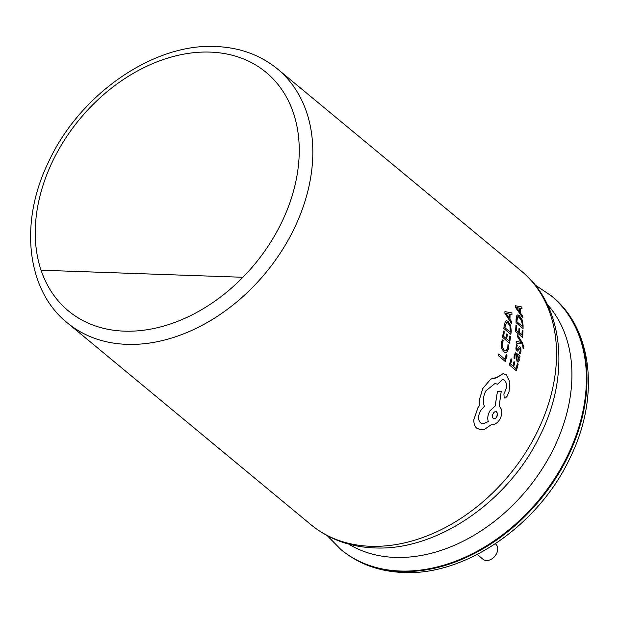 <?xml version="1.0" encoding="UTF-8"?>
<svg xmlns="http://www.w3.org/2000/svg" width="619" height="619" viewBox="0 0 619 619"><rect width="100%" height="100%" fill="white"/><g stroke="black" fill="none" stroke-linecap="round" stroke-linejoin="round"><path stroke-width="0.93" d="M124.318 331.15A154.905 113.656 -50.4 0 0 242.919 277.281L41.055 270.201A154.905 113.656 -50.4 0 0 68.415 310.908A154.905 113.656 -50.4 0 0 124.318 331.15M495.355 543.784L495.587 543.977A9.889 7.258 129.6 0 1 496.283 554.129A9.889 7.258 129.6 0 1 486.534 560.497A9.889 7.258 129.6 0 1 482.967 559.205L477.226 554.446M523.032 348.265L523.813 348.923L523.055 348.265L522.776 345.34L521.949 343.909L522.753 345.34L523.055 348.265M516.478 343.096L521.925 343.909L516.478 343.096L516.718 341.402L521.221 342.469L520.842 341.905L521.19 342.469M520.842 341.905L517.329 336.365L517.484 334.794L517.306 336.365L520.819 341.905M503.75 351.801L505.63 352.652L503.781 351.801L501.483 347.77L503.781 351.801M501.413 342.462L501.452 347.762L501.436 342.462L502.295 339.839L501.413 342.462M502.295 339.839L503.239 340.636L502.257 343.135L502.311 347.081L504.121 350.122L506.388 350.617L507.812 348.141L507.967 344.621L507.781 348.133L505.909 350.787M503.843 328.488L510.876 334.384L503.843 328.488L504.214 325.029L505.522 321.222L506.628 320.758L508.153 321.485L510.652 325.517L511.24 331.049L510.876 334.384M519.318 348.567L519.852 348.582L520.239 350.942L519.31 353.023L520.215 353.782L519.333 353.023L520.262 350.942L519.883 348.582L519.341 348.574L517.639 351.089L516.772 350.849L515.882 348.984L516.408 344.396L515.851 348.977L516.741 350.849L517.616 351.089M520.006 346.957L519.101 346.764L517.469 349.286L516.942 349.224M510.025 314.259L511.959 314.63L510.048 314.259L509.979 319.319L511.859 322.104L511.751 323.838L504.903 313.307L504.926 311.628L511.928 312.897L511.959 314.63M495.687 377.706L490.774 379.091L496.631 377.807L503.162 373.621L496.995 377.265M504.183 397.831L504.934 398.125L504.214 397.831L503.881 393.893L504.214 397.831M504.137 393.421L505.824 389.591C507.023 385.529 506.559 382.387 504.423 380.182C506.528 382.38 507 385.521 505.8 389.591L504.16 393.429M502.535 379.432L504.4 380.182L502.558 379.432L497.575 384.244L495.007 383.478L485.822 390.922C483.106 396.531 482.627 401.661 484.383 406.319L480.94 410.173C477.992 415.411 477.806 419.62 480.398 422.823L482.99 423.798L488.314 421.609C487.261 418.312 487.803 414.738 489.931 410.884L495.185 405.948L489.9 410.884C487.772 414.738 487.23 418.312 488.283 421.609L482.967 423.791M495.185 405.948L497.428 391.626L501.258 391.208L497.405 391.626L495.161 405.948M501.258 391.208L499.138 406.211L499.634 406.637C502.427 409.793 502.504 414.018 499.881 419.311C497.498 423.11 494.728 424.835 491.571 424.502L492.337 424.595L491.571 424.502L484.662 429.253L481.064 429.81L476.754 428.224C474.611 426.259 473.667 423.342 473.93 419.481L477.922 407.743L473.899 419.481C473.643 423.342 474.58 426.259 476.723 428.224L481.064 429.81M479.176 405.878L477.891 407.743L479.207 405.878L479.23 400.307L482.805 388.484L490.797 379.091L482.774 388.484L479.199 400.307L479.207 405.878M509.375 364.939L516.393 370.843L509.375 364.939L511.085 358.734L511.89 359.415L510.652 364.065L512.888 365.953L514.041 361.643L512.865 365.953M514.041 361.643L514.838 362.316L513.693 366.626L516.037 368.615L517.345 363.686L516.014 368.615M515.697 352.729L514.234 354.795L514.025 358.153L514.876 358.873L514.056 358.153L514.265 354.795L515.697 352.737L520.022 355.987L519.712 357.496L518.915 356.846M515.759 354.439L516.509 354.819L516.169 357.55L517.136 361.782L518.374 361.937M502.543 337.278L509.538 343.181L502.543 337.278L503.541 331.049L502.543 337.278M503.541 331.049L504.346 331.73L503.642 336.396L505.878 338.284L506.543 333.958L505.855 338.284M506.543 333.958L507.34 334.631L506.682 338.964L509.035 340.945L509.785 336.001L509.011 340.945M498.287 355.585L505.282 361.488L498.287 355.585L498.759 354.037L504.949 359.26L506.226 354.455L504.926 359.26M515.588 331.467L522.622 337.37L515.588 331.467L515.983 325.215L516.788 325.896L516.54 330.585L518.784 332.473L519.016 328.124L518.753 332.473M522.173 330.167L521.918 335.127L522.173 330.167M516.029 322.646L523.04 328.542L516.029 322.646L516.888 315.35L517.855 314.885L519.326 315.605L522.018 319.644L523.094 325.199L523.07 328.542M517.855 314.885L516.888 315.35L516.053 319.172M520.246 308.347L522.041 308.719L520.277 308.347L520.772 313.431L522.776 316.216L522.854 317.957L515.495 307.411L515.356 305.732L515.495 307.411L522.885 317.957M41.071 270.209L41.055 270.201A154.905 113.656 -50.4 0 1 75.456 124.442A154.905 113.656 -50.4 0 1 210.166 52.104A154.905 113.656 -50.4 0 1 297.971 132.242A154.905 113.656 -50.4 0 1 242.919 277.281L41.071 270.209A154.905 113.656 -50.4 0 0 68.415 310.908M503.193 373.621L506.311 374.843L509.894 381.985L509.066 391.641L506.884 396.663L504.934 398.125M493.954 418.931L492.291 417.438L492.337 415.217L493.769 412.587L494.674 411.867L496.446 411.697L497.645 414.088L496.074 417.91L493.954 418.931L495.788 418.15L497.374 415.659L497.514 413.213L495.981 411.565M509.174 318.158L509.228 314.081L509.205 318.158L505.816 313.237M511.781 323.838L504.903 313.307M504.934 313.307L504.949 311.636M506.334 313.462L509.259 314.081L506.303 313.462M517.345 363.686L518.142 364.359L516.393 370.843M509.406 364.947L511.085 358.734M519.712 357.496L518.931 356.884L519.256 360.281L518.397 361.937L517.159 361.782L516.2 357.55L516.54 354.819L515.627 354.455L514.946 355.538L514.907 358.873M518.397 361.937L517.855 362.115M516.911 359.26L517.205 355.383L518.567 357.295L518.621 359.283L518.134 360.243L517.453 360.196L516.911 359.26M518.111 360.243L517.453 360.196L518.111 360.243L518.598 359.283L518.544 357.295L517.182 355.383M519.852 348.582L519.341 348.574M517.639 351.089L516.741 350.849M516.439 344.396L517.291 345.108L516.563 348.35L517.492 349.286L518.149 348.172M516.973 349.224L517.469 349.286M518.173 348.172L519.132 346.764L520.03 346.957L520.966 348.837L520.95 351.693L520.239 353.789M519.101 346.764L520.03 346.957M503.866 328.488L504.245 325.029L505.553 321.222M510.226 332.148L509.994 326.167L508.044 323.157L506.969 322.538M510.025 326.167L510.257 332.148L504.856 327.598L506.497 322.53L508.075 323.157L509.994 326.167M509.785 336.001L510.582 336.674L509.569 343.181M507.967 344.621L508.833 345.356L508.57 349.039L506.682 352.381L505.63 352.637M506.226 354.455L507.023 355.128L505.305 361.488M498.318 355.592L498.759 354.037M517.484 334.794L522.831 343.568L523.836 348.923M516.509 343.096L516.741 341.402M522.204 330.167L523.001 330.84L522.622 337.37M515.619 331.467L515.983 325.215M519.016 328.124L519.821 328.805L519.581 333.146L521.941 335.127M522.266 326.298L522.266 324.534L522.289 326.298L516.888 321.756L517.492 316.959L519.418 317.284L521.508 320.302L522.297 324.534L521.477 320.302L518.382 316.68M517.492 316.959L518.149 316.634M516.053 322.646L516.084 319.172M516.788 307.566L519.503 308.169L519.906 312.262M516.811 307.566L519.534 308.169L519.937 312.27L516.339 307.341M515.356 305.732L521.809 306.97L522.041 308.719M400.919 571.515A164.793 120.914 -50.4 0 0 563.391 465.38A164.793 120.914 -50.4 0 0 551.722 296.192C592.538 328.813 600.02 396.74 570.455 457.031C539.42 524.603 465.65 575.918 403.309 572.49C379.269 571.538 358.641 564.033 341.44 549.974A164.793 120.914 -50.4 0 0 400.919 571.515M327.18 535.605L340.86 549.494A164.793 120.914 -50.4 0 0 400.331 571.028A164.793 120.914 -50.4 0 0 562.803 464.892A164.793 120.914 -50.4 0 0 551.134 295.704L534.948 284.848M348.636 544.078A156.553 114.863 -50.4 0 0 395.154 557.417A156.553 114.863 -50.4 0 0 545.385 463.747A156.553 114.863 -50.4 0 0 547.266 304.355M370.472 546.283A164.793 120.914 -50.4 0 0 532.936 440.148A164.793 120.914 -50.4 0 0 521.268 270.96C564.311 305.446 570.741 376.677 538.956 437.664C507.085 502.674 435.962 551.096 374.456 547.908C349.921 546.956 328.766 539.234 310.993 524.742A164.793 120.914 -50.4 0 0 370.472 546.283M126.756 344.342A164.793 120.914 -50.4 0 0 289.22 238.214A164.793 120.914 -50.4 0 0 277.56 69.026C260.359 54.967 239.731 47.462 215.691 46.51C153.334 43.082 79.541 94.428 48.522 162.016C18.988 222.298 26.478 290.203 67.278 322.809A164.793 120.914 -50.4 0 0 126.756 344.342M551.722 296.192L551.134 295.704M521.268 270.96L277.56 69.026M310.993 524.742L67.278 322.809M341.44 549.974L340.86 549.494"/></g></svg>
